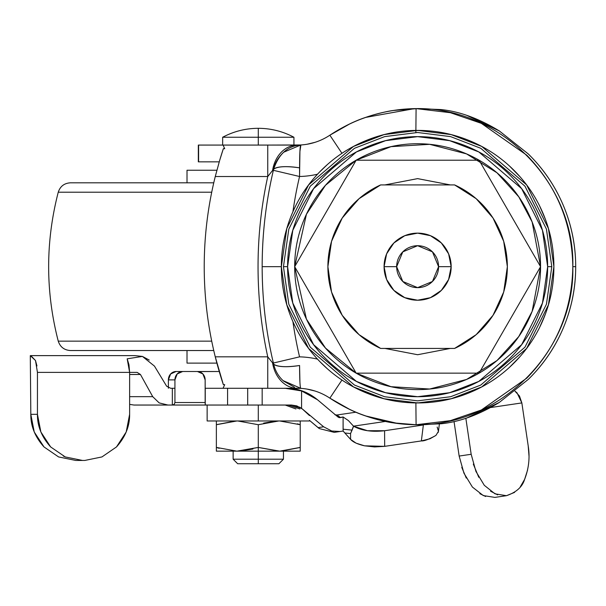 <?xml version="1.0" encoding="UTF-8"?>
<svg xmlns="http://www.w3.org/2000/svg" width="606" height="606" viewBox="0 0 606 606"><rect width="100%" height="100%" fill="white"/><g stroke="black" fill="none" stroke-linecap="round" stroke-linejoin="round"><path stroke-width="0.91" d="M258.292 128.305C270.905 128.358 282.782 131.343 293.933 137.251L258.292 137.251L258.292 128.305C245.68 128.358 233.795 131.343 222.652 137.251L258.292 137.251L258.292 145.076L293.933 145.076L293.933 137.251C282.782 131.343 270.905 128.358 258.292 128.305L258.292 137.251L222.652 137.251L222.652 145.076L293.933 145.076M258.292 405.043L258.292 420.973L309.446 420.973L258.292 420.973L258.292 405.043M216.88 447.592L219.152 448.296L216.365 447.417L216.365 424.715L236.848 420.973L216.365 424.715L216.365 420.973L216.365 451.159L236.848 451.159L216.365 447.417L216.365 451.159L258.292 451.159L258.292 447.425L237.81 451.159L258.292 451.159L258.292 459.197L283.449 459.197L258.292 459.197L258.292 463.742L278.904 463.742L283.449 459.197L283.449 451.159M278.904 463.742L237.673 463.742L258.292 463.742L258.292 451.159L278.768 451.159L258.292 447.425L258.292 451.159L279.73 451.159L258.292 447.425L258.292 424.715L278.768 420.973L258.292 424.715L258.292 447.425L236.848 451.159L216.365 447.417M300.22 424.715L279.73 420.973L300.22 424.715L300.22 447.417L279.73 451.159L300.22 451.159L300.22 447.417L279.73 451.159L300.22 451.159L300.22 420.973L300.22 424.715L297.432 423.836L299.705 424.548M240.476 451.069L252.96 449.008L240.476 451.069M300.22 447.417L281.139 451.129L299.849 447.546M276.109 421.064L263.625 423.124L276.109 421.064M216.365 424.715L235.439 421.003L216.736 424.594M237.81 420.973L258.292 424.715L237.81 420.973M258.292 459.197L233.136 459.197L258.292 459.197M207.138 420.973L258.292 420.973L207.138 420.973L207.138 405.043M222.652 145.076L258.292 145.076L258.292 137.251L293.933 137.251M540.56 266.678L532.136 221.955L518.759 196.791L496.988 172.786L466.544 153.894L429.646 144.326L391.029 146.652L356.154 160.211L325.483 185.292L306.439 214.229L294.683 266.67C294.683 250.376 297.804 234.689 304.045 219.63C310.28 204.57 319.165 191.276 330.694 179.747C342.223 168.218 355.517 159.333 370.577 153.098C385.636 146.857 401.316 143.736 417.625 143.736C433.926 143.736 449.607 146.857 464.666 153.098C479.732 159.333 493.026 168.218 504.548 179.747C516.077 191.276 524.963 204.57 531.197 219.63C537.439 234.689 540.56 250.376 540.56 266.678C540.56 282.979 537.439 298.66 531.197 313.719C524.963 328.785 516.077 342.079 504.548 353.601C493.026 365.13 479.732 374.016 464.666 380.257C449.607 386.492 433.926 389.613 417.625 389.613C401.316 389.613 385.636 386.492 370.577 380.257C355.517 374.016 342.223 365.13 330.694 353.601C319.165 342.079 310.28 328.785 304.045 313.719C297.804 298.66 294.683 282.979 294.683 266.678L306.431 319.12L325.483 348.056L356.154 373.144L391.029 386.704L429.646 389.022L466.544 379.462L496.988 360.562L518.759 336.565L532.136 311.401L540.56 266.678L479.088 160.211L356.154 160.211L294.683 266.678L356.154 373.144L479.088 373.144L540.56 266.678L479.088 373.144L356.154 373.144L294.683 266.678L356.154 160.211L479.088 160.211L540.56 266.678M317.506 174.225A90.15 90.15 0 0 1 299.561 176.498L273.374 170.316A419.541 419.541 0 0 0 262.163 266.678L281.351 266.678L286.805 228.523L308.605 184.913L353.495 146.44L384.075 134.6L417.625 130.404L451.167 134.6L481.747 146.44L526.637 184.913L548.438 228.523L553.892 266.678C553.892 248.604 550.437 231.219 543.521 214.524C536.605 197.829 526.758 183.095 513.979 170.316C501.2 157.537 486.466 147.697 469.771 140.781C453.076 133.865 435.691 130.404 417.625 130.404C399.551 130.404 382.166 133.865 365.471 140.781C348.776 147.697 334.042 157.537 321.263 170.316C308.484 183.095 298.637 197.829 291.728 214.524C284.812 231.219 281.351 248.604 281.351 266.678L262.163 266.678A419.541 419.541 0 0 0 273.374 363.032L299.561 356.851A392.635 392.635 0 0 1 292.971 321.968M283.449 266.678L288.812 229.106L310.28 186.171L354.48 148.288L384.59 136.63L417.625 132.502L450.652 136.63L480.763 148.288L524.963 186.171L546.43 229.106L551.793 266.678L546.43 229.106L524.963 186.171L480.763 148.288L450.652 136.63L417.625 132.502L384.59 136.63L354.48 148.288L310.28 186.171L288.812 229.106L283.449 266.678L287.592 266.678L292.796 230.265L313.597 188.655L356.434 151.947L385.613 140.645L417.625 136.645L449.629 140.645L478.808 151.947L521.645 188.655L542.453 230.265L547.65 266.678L551.793 266.678L547.65 266.678C547.65 249.43 544.355 232.848 537.749 216.918C531.151 200.987 521.758 186.921 509.563 174.733C497.375 162.537 483.315 153.144 467.385 146.546C451.455 139.948 434.866 136.645 417.625 136.645C400.377 136.645 383.795 139.948 367.865 146.546C351.935 153.144 337.868 162.537 325.68 174.733C313.484 186.921 304.091 200.987 297.493 216.918C290.895 232.848 287.592 249.43 287.592 266.678C287.592 283.919 290.895 300.508 297.493 316.438C304.091 332.368 313.484 346.427 325.68 358.623C337.868 370.811 351.935 380.212 367.865 386.81C383.795 393.408 400.377 396.703 417.625 396.703C434.866 396.703 451.455 393.408 467.385 386.81C483.315 380.212 497.375 370.811 509.563 358.623C521.758 346.427 531.151 332.368 537.749 316.438C544.355 300.508 547.65 283.919 547.65 266.678L542.453 303.083L521.645 344.693L478.808 381.409L449.629 392.703L417.625 396.703L385.613 392.703L356.434 381.409L313.597 344.693L292.796 303.083L287.592 266.678L283.449 266.678L288.812 304.242L310.28 347.177L354.48 385.068L384.59 396.725L417.625 400.854L450.652 396.725L480.763 385.068L524.963 347.177L546.43 304.242L551.793 266.678L546.43 304.242L524.963 347.177L480.763 385.068L450.652 396.725L417.625 400.854L384.59 396.725L354.48 385.068L310.28 347.177L288.812 304.242L283.449 266.678M219.683 373.001L223.341 384.636L224.697 384.636L223.061 388.272L205.252 388.272L267.746 388.272L223.061 388.272L224.697 384.636L223.341 384.636A373.455 373.455 0 0 1 215.266 356.828L219.683 373.001A373.455 373.455 0 0 0 223.341 384.636L215.266 356.828A373.455 373.455 0 0 1 204.222 266.678A373.455 373.455 0 0 0 215.266 356.828L267.746 356.828C261.277 327.126 258.05 297.076 258.05 266.678C258.05 236.279 261.277 206.229 267.746 176.528L215.266 176.528A373.455 373.455 0 0 0 204.222 266.678A373.455 373.455 0 0 1 215.266 176.528L219.683 160.348A373.455 373.455 0 0 1 223.341 148.712L224.697 148.712L223.061 145.076L267.746 145.076L198.601 145.076L223.061 145.076L224.697 148.712L223.341 148.712L219.683 160.348L223.341 148.712M397.869 423.511L365.486 415.905C382.424 421.799 399.801 424.745 417.625 424.745L440.948 423.783C459.378 421.973 478.816 414.868 499.261 402.46L528.288 379.394A158.598 158.075 180 0 0 575.7 266.678L572.822 266.678C572.049 310.06 556.717 347.208 526.826 378.129L481.308 410.02L450.372 420.655L416.095 424.738L393.309 422.867C388.249 422.253 380.826 420.541 371.039 417.731C361.381 414.542 354.283 411.777 349.745 409.429L329.861 398.15C342.541 406.353 354.419 412.277 365.486 415.905C354.419 412.277 342.541 406.353 329.861 398.15L341.951 380.038L329.861 398.15C356.025 415.383 384.765 424.245 416.095 424.738L415.898 405.459M281.351 266.678C281.351 284.744 284.812 302.129 291.728 318.824C298.637 335.519 308.484 350.253 321.263 363.032C334.042 375.811 348.776 385.658 365.471 392.574C382.166 399.49 399.551 402.945 417.625 402.945C435.691 402.945 453.076 399.49 469.771 392.574C486.466 385.658 501.2 375.811 513.979 363.032C526.758 350.253 536.605 335.519 543.521 318.824C550.437 302.129 553.892 284.744 553.892 266.678L548.438 304.833L526.637 348.435L481.747 386.916L451.167 398.756L417.625 402.945L384.075 398.756L353.495 386.916L308.605 348.435L286.805 304.833L281.351 266.678A136.267 136.267 0 0 0 292.925 321.635A392.635 392.635 0 0 0 299.561 356.851A90.15 90.15 0 0 1 317.499 359.123A90.15 90.15 0 0 0 299.561 356.851L273.374 363.032L273.654 364.214L267.746 356.828L215.266 356.828M284.214 145.076L300.856 144.97M219.683 160.348L215.266 176.528L267.746 176.528A423.655 423.655 0 0 0 267.746 356.828L267.746 388.272L300.856 388.378L284.229 388.272M37.739 355.624L135.032 355.624L142.425 356.426L127.184 358.813L128.972 364.774L129.623 372.395L127.184 358.813L142.425 356.426L154.454 366.1L166.62 386.173L170.65 388.272L172.324 388.272L172.324 405.043L174.24 404.308L174.929 402.528L205.154 402.528L205.154 379.886L202.896 373.955L197.435 371.501L182.648 371.501L177.187 373.955L174.929 379.886L174.929 388.272L172.324 388.272L172.324 405.043L167.953 405.043L159.166 402.899L152.72 396.657L140.448 374.485L137.153 372.395L37.443 372.395L35.496 360.532L30.3 355.624L30.815 414.322L37.443 414.322L37.443 372.395L37.443 414.322L40.867 431.972L50.639 446.933L65.251 456.932L82.499 460.446L84.81 460.446L101.952 456.932L116.496 446.933L126.207 431.972L129.623 414.322L129.623 372.395L129.623 414.322C129.767 426.094 125.389 436.964 116.496 446.933L101.952 456.932L84.81 460.446L75.811 460.446L82.499 460.446L65.251 456.932L63.327 456.06M415.883 402.937L416.095 424.738C499.526 426.238 575.026 350.927 572.822 266.678C575.026 182.429 499.526 107.111 416.095 108.61L450.372 112.693L481.3 123.329L526.826 155.227C556.717 186.14 572.049 223.288 572.822 266.678L575.7 266.678A158.598 158.075 180 0 0 528.288 153.954L499.261 130.896C478.793 118.473 459.356 111.368 440.948 109.565L416.095 108.61C384.765 109.103 356.025 117.973 329.861 135.199L341.951 153.318L329.861 135.199C342.488 127.033 354.358 121.117 365.486 117.45L365.486 117.45C354.358 121.117 342.488 127.033 329.861 135.199L349.745 123.919C354.275 121.571 361.373 118.806 371.039 115.625C380.826 112.814 388.249 111.103 393.309 110.481L417.625 108.603C399.801 108.603 382.424 111.549 365.486 117.45L414.474 108.633M417.625 424.745L440.948 423.783M467.044 417.882L499.367 402.392M499.352 130.957L467.037 115.466M198.601 161.847L198.601 145.076L198.601 161.847L219.236 161.847L198.601 161.847M417.625 108.603L440.948 109.565M292.925 211.714A392.635 392.635 0 0 1 299.561 176.498A392.635 392.635 0 0 0 292.933 211.676M528.288 153.954C543.453 168.816 555.149 186.019 563.368 205.563C571.587 225.106 575.7 245.483 575.7 266.678C575.7 287.873 571.587 308.242 563.368 327.785C555.149 347.336 543.453 364.539 528.288 379.394M198.601 371.501L219.236 371.501L198.601 371.584M306.992 144.266L315.165 142.289M267.746 145.076L267.746 176.528L273.654 169.135C274.783 163.181 278.109 157.552 283.631 152.242L300.864 144.97A58.699 58.699 0 0 0 329.861 135.199C321.104 140.993 311.446 144.251 300.887 144.97L267.746 145.076L267.746 176.528L273.654 169.135L273.374 170.316C265.936 201.79 262.201 233.908 262.163 266.678C262.201 299.447 265.936 331.565 273.374 363.032L273.654 364.214L267.746 356.828L267.746 388.272M315.165 391.067L306.992 389.082M297.273 388.272A31.444 25.172 -90 0 1 272.533 362.63A31.444 25.172 90 0 0 297.273 388.272L300.887 388.385C311.446 389.097 321.104 392.355 329.861 398.15A58.699 58.699 0 0 0 300.887 388.385C300.084 388.34 299.644 380.712 299.576 365.494C286.449 367.41 277.806 366.986 273.654 364.214A27.422 7.386 -10.2 0 0 299.576 365.494L299.925 381.985C300.144 386.325 300.47 388.461 300.887 388.385L299.425 388.31M272.533 170.725A31.444 25.172 -90 0 1 297.273 145.076A31.444 25.172 90 0 0 272.533 170.725M294.448 387.204L283.631 381.106C278.684 376.788 275.359 371.152 273.654 364.214M300.015 145.016L300.864 144.97C287.979 145.728 278.904 153.78 273.654 169.135C277.806 166.362 286.449 165.938 299.576 167.854A27.422 7.386 -169.8 0 0 273.654 169.135L273.374 170.316L299.561 176.498L299.576 167.854C299.644 152.651 300.084 145.023 300.887 144.97L297.273 145.076M283.07 380.606L300.887 388.385M300.887 144.97L299.925 151.371L299.561 176.498A90.15 90.15 0 0 0 317.332 174.263M415.86 132.509L416.087 108.966M415.883 130.411L416.095 108.61M319.65 171.96L327.225 164.696M358.987 143.66L373.349 137.789M408.171 130.722L421.768 130.464M468.696 140.334L475.028 143.084M509.517 166.052L520.145 176.899M539.635 205.972L545.415 219.357M545.415 313.991L539.635 327.384M520.145 356.457L509.517 367.304M475.028 390.272L468.696 393.014M421.768 402.884L408.171 402.626M373.349 395.559L358.987 389.696M327.225 368.653L319.65 361.396M37.443 372.395L137.153 372.395L140.448 374.485L129.623 374.485L140.448 374.485L152.72 396.657L159.166 402.899L167.953 405.043L133.979 405.043L129.623 404.376L133.979 405.043L247.687 405.043L247.687 388.272L247.687 405.043L262.171 405.043L262.171 388.272L262.171 405.043L291.509 405.043L301.583 408.368L323.642 426.798L318.089 427.631L309.446 420.344L319.286 428.571L334.232 432.358L343.147 431.04L343.094 416.973L340.64 417.632L338.027 417.049L317.552 399.793L301.583 390.938L301.583 408.368L301.583 390.938L284.994 388.272L301.583 390.938L317.552 399.793L338.027 417.049L339.292 417.678L343.094 416.973L343.094 429.222L352.078 430.101L353.586 426.245L348.405 420.587L343.094 416.973L348.405 420.587L353.518 426.154L385.408 421.435L353.518 426.154L350.563 433.563L344.859 433.01L343.496 431.442L344.859 433.01L350.563 433.563L350.594 439.388L344.859 433.01L350.594 439.388C352.942 442.077 357.585 444.213 364.524 445.819L356.108 443.168L350.594 439.388L350.563 433.563L352.078 430.101L343.094 429.222L343.147 431.04M309.507 415.58L302.341 408.967L323.642 426.798L331.747 431.017L340.087 431.495L331.747 431.017L323.642 426.798L318.089 427.631L319.286 428.571L334.232 432.358L342.844 431.086M154.454 366.1L166.62 386.173L170.65 388.272L174.929 388.272L174.929 402.528L174.929 379.886A8.386 7.719 -90 0 1 182.648 371.501L176.096 371.501L170.634 373.955L168.377 379.886L174.929 379.886L168.377 379.886L168.377 388.272L168.377 379.886A8.386 7.719 90 0 1 176.096 371.501L197.435 371.501A8.386 7.719 -90 0 1 205.154 379.886L205.252 404.937L205.252 388.272L205.252 404.937L205.154 402.528L174.929 402.528L174.24 404.308L172.596 405.043L227.576 405.043L227.576 388.272L227.576 405.043L291.509 405.043L296.819 405.899L302.28 408.967L299.553 407.073M50.639 446.933C41.693 436.964 37.292 426.094 37.443 414.322L30.815 414.322L30.3 355.624M152.72 396.657L129.623 396.657L152.72 396.657M437.168 427.063L438.456 431.32L435.919 435.426L429.934 438.789L421.359 440.926L384.674 446.349L374.553 446.933L364.524 445.819L384.674 446.349L421.359 440.926L423.359 424.988L384.583 430.73L384.674 446.349L384.583 430.73L423.359 424.988L421.359 440.926C424.011 441.168 428.866 439.335 435.919 435.426M207.706 405.043L205.252 404.937L207.706 405.043M295.948 408.967L285.237 405.043M319.695 401.596L317.196 399.513M384.583 430.73L367.486 430.722L353.586 426.245C361.812 430.692 372.137 432.184 384.583 430.73M336.944 415.004L355.889 412.201L336.944 415.004L340.64 417.632L336.944 415.004L334.906 414.746M58.593 456.932L43.996 446.933C35.065 436.964 30.671 426.094 30.815 414.322L34.239 431.972L43.996 446.933L58.593 456.932L75.765 460.446M528.993 455.863L528.197 445.849L521.849 402.922L490.739 407.52L521.849 402.922L528.197 445.849C530.038 457.295 528.849 468.461 524.622 479.346L527.584 470.059M520.319 486.8L524.622 479.346C522.364 486.906 516.304 492.352 506.434 495.693L494.882 497.397L483.277 495.564L472.407 487.065L463.938 473.195L459.151 456.06L471.173 454.28L465.847 418.276L471.173 454.28L475.922 471.423L484.292 485.308L495.004 493.829L506.434 495.693L514.592 492.383M515.009 391.173L517.062 392.877L521.849 402.922L519.471 396.029L514.986 391.188M459.151 456.06L454.038 421.511L459.151 456.06L471.173 454.28M497.662 494.89L490.565 491.201M478.763 477.278L473.309 464.098M461.764 467.385L466.272 478.066M479.838 493.67L485.588 496.488M149.25 360.07L142.425 356.426L135.032 355.624L30.808 355.624L35.496 360.532L36.951 365.926M299.932 408.967L288.244 405.043L299.932 408.967M342.822 431.093L343.496 431.442L342.822 431.093M438.115 432.54L438.471 431.23M334.232 432.358L340.087 431.495M384.075 266.678A33.542 33.542 0 0 1 417.625 233.136A33.542 33.542 0 0 1 451.167 266.678A33.542 33.542 0 0 0 417.625 233.136A33.542 33.542 0 0 0 384.075 266.678L396.657 266.678A20.968 20.968 0 0 1 417.625 245.71A20.968 20.968 0 0 1 438.585 266.678L451.167 266.678L448.614 279.51L441.342 290.395L430.457 297.667L417.625 300.22L404.785 297.667L393.9 290.395L386.628 279.51L384.075 266.678L386.628 253.838L393.9 242.961L404.785 235.689L417.625 233.136L430.457 235.689L441.342 242.961L448.614 253.838L451.167 266.678L438.585 266.678L432.449 251.854L417.625 245.71L402.801 251.854L396.657 266.678L402.801 281.502L417.625 287.638L432.449 281.502L438.585 266.678A20.968 20.968 0 0 1 417.625 287.638A20.968 20.968 0 0 1 396.657 266.678L384.075 266.678A33.542 33.542 0 0 0 417.625 300.22A33.542 33.542 0 0 0 451.167 266.678A33.542 33.542 0 0 1 417.625 300.22A33.542 33.542 0 0 1 384.075 266.678M507.351 266.678A89.726 89.726 0 0 1 454.583 348.435L380.659 348.435A89.726 89.726 0 0 1 380.659 184.913L454.583 184.913A89.726 89.726 0 0 1 507.351 266.678L503.692 241.317L493.011 218.024L476.187 198.692L454.583 184.913L380.659 184.913L359.055 198.692L342.231 218.024L331.55 241.317L327.891 266.678L331.55 292.039L342.231 315.332L359.055 334.656L380.659 348.435L454.583 348.435L476.187 334.656L493.011 315.332L503.692 292.039L507.351 266.678M384.939 184.913L417.625 178.626L450.303 184.913L417.625 178.626L384.939 184.913L417.625 178.626L450.303 184.913M450.303 348.435L417.625 354.73L384.939 348.435L417.625 354.73L450.303 348.435L417.625 354.73L384.939 348.435M359.055 198.692L342.231 218.024M187.012 363.115L216.887 363.115L187.012 363.115L187.012 350.533M187.012 170.241L216.887 170.241L187.012 170.241L187.012 182.815M213.759 182.815L70.417 182.815L213.759 182.815M70.417 350.533L213.759 350.533L70.417 350.533C64.244 350.147 60.191 347.018 58.252 341.148L211.721 341.148L58.252 341.148C45.45 291.501 45.45 241.855 58.252 192.208L211.721 192.208L58.252 192.208C60.191 186.33 64.244 183.201 70.417 182.815M237.673 463.742L233.136 459.197L233.136 451.159M198.329 161.847L198.329 145.076M319.233 423.102L319.695 423.488M317.499 399.748C308.371 392.241 298.273 388.416 287.214 388.272M438.471 431.222L439.38 423.965"/></g></svg>

